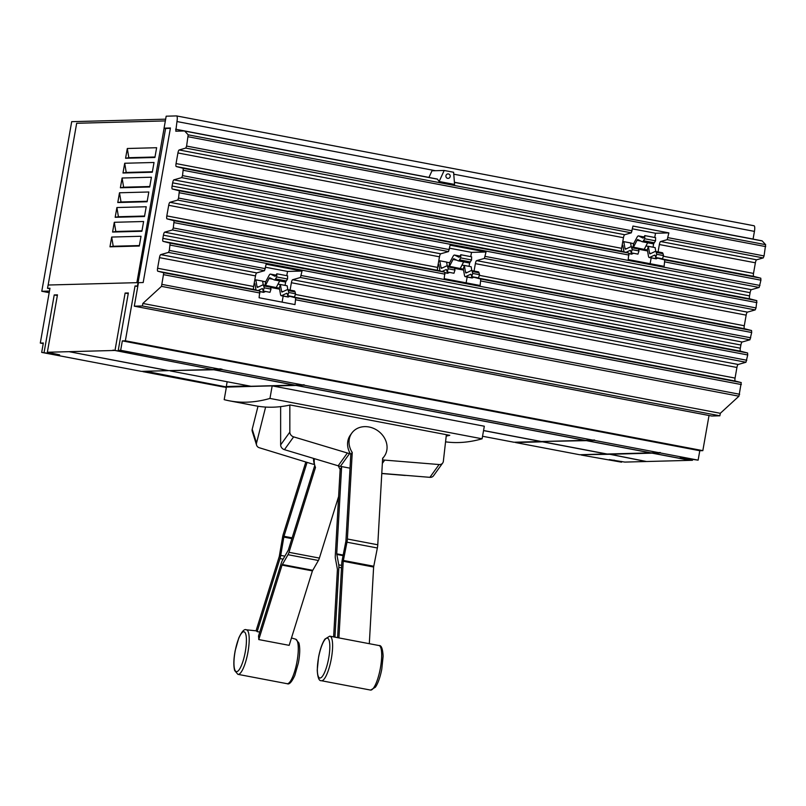 <?xml version="1.0" encoding="UTF-8"?>
<svg xmlns="http://www.w3.org/2000/svg" width="806" height="806" viewBox="0 0 806 806"><rect width="100%" height="100%" fill="white"/><g stroke="black" fill="none" stroke-linecap="round" stroke-linejoin="round"><path stroke-width="1.21" d="M259.774 632.015L257.154 631.662A23.465 5.823 -79.2 0 0 256.046 630.836L279.299 556.372L282.553 537.29A6.388 1.582 100.8 0 1 283.299 534.116L305.827 461.999M307.066 462.382L283.984 536.292L280.73 555.384A6.388 1.582 100.8 0 1 279.984 558.558L257.154 631.662M333.644 636.528L337.422 569.338L335.377 558.316A6.388 1.582 100.8 0 1 335.276 555.838L340.142 469.314L341.593 467.289L336.727 553.823L338.772 564.835A6.388 1.582 100.8 0 1 338.873 567.313L334.974 636.669M314.4 458.664A19.959 17.541 -17.4 0 0 314.904 465.838A19.959 17.541 -17.4 0 0 315.499 467.43L288.991 552.312A6.388 1.582 100.8 0 1 288.004 554.699L282.04 565.107L258.776 639.571L289.173 645.344L312.426 570.89L318.39 560.482A6.388 1.582 -79.2 0 0 319.388 558.084L338.611 496.526M258.776 639.571A23.465 5.823 -79.2 0 0 258.514 636.035L281.354 562.92A6.388 1.582 100.8 0 1 282.342 560.533L288.306 550.125L314.773 465.405M369.36 642.856L373.621 567.031L377.359 547.979A6.388 1.582 -79.2 0 0 377.772 544.785L382.638 458.251A19.959 17.057 -144.3 0 0 384.25 456.377L382.8 458.392A19.959 17.057 -144.3 0 1 382.618 458.634M384.25 456.377A19.959 17.057 -144.3 0 0 387.041 448.338A19.959 17.057 -144.3 0 0 373.692 428.429A19.959 17.057 -144.3 0 0 351.829 433.074A19.959 17.057 -144.3 0 0 349.048 441.114A19.959 17.057 -144.3 0 0 352.242 452.478L347.386 539.002A6.388 1.582 100.8 0 1 346.963 542.206L343.225 561.258L338.963 637.133M337.633 636.972L341.774 563.273A6.388 1.582 100.8 0 1 342.197 560.079L345.925 541.028L350.791 454.493A19.959 17.057 -144.3 0 1 350.298 453.677A19.959 17.057 -144.3 0 1 347.598 443.129A19.959 17.057 -144.3 0 1 350.378 435.089L351.829 433.074M338.329 465.848A19.959 17.057 35.7 0 0 340.142 469.314M352.242 452.478L350.791 454.493M280.639 406.627L280.639 444.892A4.796 4.09 35.7 0 0 284.437 449.667L338.177 465.797A20.281 17.329 35.7 0 0 340.394 466.342L350.026 468.175M341.089 466.473A19.959 17.057 35.7 0 0 341.593 467.289M405.952 475.379A4.796 4.211 -17.4 0 1 404.793 475.419L381.782 473.545M314.904 465.838L314.229 463.662A19.959 17.541 -17.4 0 1 313.534 458.402M314.471 464.437L313.796 464.316A20.281 17.823 -17.4 0 1 311.61 463.772L259.33 447.753A4.796 4.211 -17.4 0 1 256.58 445.134A4.796 4.211 -17.4 0 1 256.53 443.058L265.617 407.07M258.011 406.234L252.207 429.225A4.796 4.211 162.6 0 0 252.258 431.301L256.58 445.134M381.782 473.414L429.9 477.333A4.796 4.09 35.7 0 0 433.497 475.802L442.695 463.007A4.796 4.09 -144.3 0 1 439.099 464.538L384.694 460.105A20.281 17.329 -144.3 0 1 382.548 459.813M446.373 434.686L443.35 461.304A4.796 4.09 -144.3 0 1 442.695 463.007M350.298 453.677L349.592 453.546A20.281 17.329 -144.3 0 1 347.376 453.002L293.636 436.872A4.796 4.09 -144.3 0 1 289.838 432.097L289.838 405.065M445.557 441.839A1276.019 316.839 -79.2 0 0 482.099 438.796L269.96 398.436A1276.019 316.839 100.8 0 1 229.357 400.824L256.016 405.892A1276.019 316.839 -79.2 0 0 290.22 404.985L449.788 435.331A1276.019 316.839 100.8 0 1 446.212 436.066M269.96 398.436L272.176 385.873L484.315 426.223L482.099 438.796M229.357 400.824A1276.019 316.839 100.8 0 1 224.189 399.655L226.405 387.092L272.176 385.873M542.901 441.799L607.12 454.02L650.613 452.861L586.405 440.65L542.851 441.466M170.298 370.931L250.958 386.276L294.452 385.117L213.802 369.773L170.247 370.599M483.56 430.515L541.36 441.507L584.854 440.358L296.004 385.409L272.952 386.024M227.151 381.742L226.234 386.93L145.644 371.254M652.951 243.755A7.607 1.884 -79.2 0 0 653.072 243.795A7.607 1.884 -79.2 0 0 654.321 242.777L655.53 240.823L644.719 238.757L643.51 240.722A7.607 1.884 100.8 0 1 642.271 241.74A7.607 1.884 100.8 0 1 642.14 241.699L637.848 239.594A3.869 0.957 -79.2 0 0 637.788 239.573A3.869 0.957 -79.2 0 0 637.022 240.329L633.435 247.22M655.53 240.823L655.61 237.649L644.81 235.594L644.719 238.757M633.012 247.14L633.637 243.614L636.982 237.397A7.607 1.884 100.8 0 1 638.483 235.906A7.607 1.884 100.8 0 1 638.614 235.946L642.906 238.052A3.869 0.957 -79.2 0 0 642.966 238.072A3.869 0.957 -79.2 0 0 643.601 237.558L644.81 235.594M468.961 262.887A7.607 1.884 -79.2 0 0 469.082 262.937A7.607 1.884 -79.2 0 0 470.321 261.91L471.53 259.955L460.72 257.9L459.521 259.854A7.607 1.884 100.8 0 1 458.271 260.872A7.607 1.884 100.8 0 1 458.151 260.832L453.859 258.736A3.869 0.957 -79.2 0 0 453.798 258.706A3.869 0.957 -79.2 0 0 453.032 259.472L449.446 266.353M471.53 259.955L471.621 256.792L460.81 254.736L460.72 257.9M449.013 266.272L449.637 262.746L452.982 256.53A7.607 1.884 100.8 0 1 454.493 255.049A7.607 1.884 100.8 0 1 454.614 255.089L458.906 257.195A3.869 0.957 -79.2 0 0 458.967 257.215A3.869 0.957 -79.2 0 0 459.601 256.691L460.81 254.736M284.981 281.949A7.607 1.884 -79.2 0 0 285.102 281.989A7.607 1.884 -79.2 0 0 286.342 280.972L287.551 279.007L276.74 276.952L275.541 278.916A7.607 1.884 100.8 0 1 274.292 279.934A7.607 1.884 100.8 0 1 274.171 279.894L269.879 277.788A3.869 0.957 -79.2 0 0 269.819 277.768A3.869 0.957 -79.2 0 0 269.053 278.523L265.466 285.405M287.551 279.007L287.641 275.843L276.831 273.788L276.74 276.952M265.033 285.324L265.658 281.798L269.002 275.581A7.607 1.884 100.8 0 1 270.514 274.1A7.607 1.884 100.8 0 1 270.635 274.141L274.927 276.246A3.869 0.957 -79.2 0 0 274.987 276.267A3.869 0.957 -79.2 0 0 275.622 275.743L276.831 273.788M621.688 461.495L621.567 462.181L609.306 459.581L624.811 462.09L646.12 461.526L608.308 453.99M684.858 458.846L680.193 457.697L698.127 460.145L660.265 452.942L652.568 453.143L690.44 460.347L692.455 460.297L684.858 458.846L684.969 458.211M145.584 371.586L142.974 371.324M142.914 371.657L223.564 387.001L226.234 386.93M482.552 436.258L513.966 442.242L540.947 441.517L483.55 430.606M226.375 387.263L225.106 387.293L226.325 387.525M606.706 454.03L542.488 441.819L515.508 442.534L579.726 454.745L606.717 453.939M586.808 440.64L651.026 452.851L658.714 452.65L594.506 440.429L586.869 440.298M296.406 385.399L585.267 440.348L592.964 440.136L304.104 385.197L296.356 385.067M214.215 369.763L294.865 385.107L302.552 384.905L221.902 369.561L214.275 369.43M125.837 351.819L130.501 352.968L114.996 350.459L125.121 293.052L128.356 292.971L118.24 350.368L125.837 351.819M212.381 369.42L113.052 350.106L212.673 369.47L220.431 368.866L221.902 369.561M112.568 350.519L69.064 351.678L168.756 370.639L212.26 369.48M221.972 369.158L220.37 369.208M302.552 384.905L304.104 385.197M304.174 384.794L302.562 384.835M592.964 440.136L594.506 440.429M594.576 440.036L592.974 440.076M658.714 452.65L660.265 452.942M660.336 452.539L658.724 452.589M608.611 453.98L646.533 461.516L690.027 460.357L652.155 453.153L608.661 454.312M608.248 454.322L581.327 454.705M250.666 386.215L226.254 386.87M226.305 386.527L249.125 385.923M68.651 351.688L47.353 352.252L59.614 354.852L41.68 352.403L141.372 371.365L168.343 370.649L69.064 351.678M647.268 250.001L648.336 246.314L649.525 253.124A3.869 0.957 -79.2 0 0 649.928 253.85A3.869 0.957 -79.2 0 0 650.099 253.83L655.177 251.472A7.607 1.884 100.8 0 1 655.53 251.422A7.607 1.884 100.8 0 1 656.215 252.389L656.739 254.303L655.701 257.497L655.177 255.583A3.869 0.957 -79.2 0 0 654.835 255.089A3.869 0.957 -79.2 0 0 654.653 255.109L649.576 257.467A7.607 1.884 100.8 0 1 649.233 257.517A7.607 1.884 100.8 0 1 648.447 256.096L647.379 249.991L637.989 248.137M649.233 257.517L656.024 258.807A7.607 1.884 -79.2 0 0 656.366 258.756L658.109 257.95M655.701 257.497L662.502 258.786L663.529 255.593L663.006 253.678A7.607 1.884 -79.2 0 0 662.32 252.711L655.53 251.422M656.739 254.303L663.529 255.593M655.802 251.472L655.137 247.613L648.336 246.314M631.259 246.807L630.584 242.938L623.794 241.649L624.982 248.46A3.869 0.957 -79.2 0 0 625.375 249.185A3.869 0.957 -79.2 0 0 625.557 249.155L630.635 246.807A7.607 1.884 100.8 0 1 630.977 246.747A7.607 1.884 100.8 0 1 631.662 247.714L632.186 249.628L638.987 250.928L638.463 249.014A7.607 1.884 -79.2 0 0 637.778 248.047L630.977 246.747M632.186 249.628L631.158 252.822L637.949 254.112L638.987 250.928M631.158 252.822L630.635 250.908A3.869 0.957 -79.2 0 0 630.282 250.414A3.869 0.957 -79.2 0 0 630.111 250.444L625.97 252.359M629.083 253.689L631.471 254.142A7.607 1.884 -79.2 0 0 631.823 254.091L633.566 253.286M623.985 251.855A7.607 1.884 100.8 0 1 623.894 251.422L622.837 245.326L622.121 245.346M630.604 243.039L633.637 243.614M644.216 249.326L647.631 242.767M645.969 245.961L647.913 246.324M463.269 269.133L464.347 265.456L465.536 272.267A3.869 0.957 -79.2 0 0 465.939 272.992A3.869 0.957 -79.2 0 0 466.11 272.962L471.188 270.604A7.607 1.884 100.8 0 1 471.54 270.554A7.607 1.884 100.8 0 1 472.225 271.521L472.749 273.435L471.712 276.629L471.188 274.715A3.869 0.957 -79.2 0 0 470.835 274.221A3.869 0.957 -79.2 0 0 470.664 274.252L465.586 276.599A7.607 1.884 100.8 0 1 465.233 276.649A7.607 1.884 100.8 0 1 464.447 275.229L463.39 269.133L454 267.28M465.233 276.649L472.034 277.949A7.607 1.884 -79.2 0 0 472.376 277.889L474.119 277.083M471.712 276.629L478.502 277.919L479.54 274.725L479.016 272.811A7.607 1.884 -79.2 0 0 478.331 271.844L471.54 270.554M472.749 273.435L479.54 274.725M471.812 270.604L471.137 266.746L464.347 265.456M447.259 265.94L446.595 262.071L439.794 260.781L440.983 267.592A3.869 0.957 -79.2 0 0 441.386 268.317A3.869 0.957 -79.2 0 0 441.557 268.287L446.635 265.94A7.607 1.884 100.8 0 1 446.987 265.889A7.607 1.884 100.8 0 1 447.673 266.857L448.196 268.771L454.987 270.06L454.463 268.146A7.607 1.884 -79.2 0 0 453.778 267.179L446.987 265.889M448.196 268.771L447.159 271.954L453.959 273.254L454.987 270.06M447.159 271.954L446.635 270.04A3.869 0.957 -79.2 0 0 446.292 269.547A3.869 0.957 -79.2 0 0 446.111 269.577L442.031 271.471M445.103 272.821L447.481 273.274A7.607 1.884 -79.2 0 0 447.824 273.224L449.567 272.418M439.985 270.937A7.607 1.884 100.8 0 1 439.905 270.564L438.837 264.459L438.121 264.479M446.605 262.172L449.637 262.746M460.226 268.458L463.641 261.9M461.979 265.093L463.924 265.466M279.289 288.185L280.367 284.508L281.556 291.319A3.869 0.957 -79.2 0 0 281.949 292.044A3.869 0.957 -79.2 0 0 282.13 292.014L287.208 289.666A7.607 1.884 100.8 0 1 287.561 289.606A7.607 1.884 100.8 0 1 288.246 290.573L288.77 292.487L287.732 295.681L287.208 293.767A3.869 0.957 -79.2 0 0 286.855 293.273A3.869 0.957 -79.2 0 0 286.684 293.303L281.606 295.651A7.607 1.884 100.8 0 1 281.254 295.711A7.607 1.884 100.8 0 1 280.468 294.281L279.41 288.185L270.02 286.332M281.254 295.711L288.054 297.001A7.607 1.884 -79.2 0 0 288.397 296.951L290.14 296.145M287.732 295.681L294.522 296.971L295.56 293.787L295.036 291.873A7.607 1.884 -79.2 0 0 294.351 290.906L287.561 289.606M288.77 292.487L295.56 293.787M287.833 289.666L287.158 285.798L280.367 284.508M263.28 284.992L262.615 281.133L255.814 279.833L257.003 286.644A3.869 0.957 -79.2 0 0 257.406 287.379A3.869 0.957 -79.2 0 0 257.577 287.349L262.655 284.992A7.607 1.884 100.8 0 1 263.008 284.941A7.607 1.884 100.8 0 1 263.693 285.908L264.217 287.823L271.007 289.112L270.484 287.198A7.607 1.884 -79.2 0 0 269.798 286.231L263.008 284.941M264.217 287.823L263.179 291.016L269.98 292.306L271.007 289.112M263.179 291.016L262.655 289.102A3.869 0.957 -79.2 0 0 262.313 288.608A3.869 0.957 -79.2 0 0 262.131 288.629L258.001 290.553M260.036 291.671L263.502 292.336A7.607 1.884 -79.2 0 0 263.844 292.276L265.587 291.47M256.016 290.039A7.607 1.884 100.8 0 1 255.925 289.616L254.857 283.521L254.142 283.531M262.625 281.223L265.658 281.798M276.246 287.52L279.662 280.951M277.999 284.145L279.944 284.518M581.267 455.037L621.567 462.181M692.576 459.611L692.455 460.297M41.68 352.403L43.343 342.983L40.3 343.064L43.222 343.618M40.3 343.064L49.962 288.256L47.534 288.316L49.871 288.76M137.766 286.513L135.035 285.989L125.363 340.797L122.331 340.878L699.789 450.725L702.832 450.645L125.363 340.797M702.832 450.645L709.028 415.493M698.127 460.145L699.789 450.725M220.36 369.269L120.668 350.308L122.331 340.878M125.121 293.052L128.235 293.646M114.996 350.459L112.981 350.509M120.668 350.308L118.24 350.368M44.108 352.343L54.224 294.936L57.468 294.855L47.353 352.252M54.224 294.936L57.347 295.53M622.766 241.679L623.794 241.649M647.55 250.948L638.523 249.225M622.998 246.273L621.99 246.082M438.766 260.812L439.794 260.781M463.551 270.081L454.524 268.358M439.008 265.406L437.99 265.214M254.787 279.863L255.814 279.833M279.571 289.132L270.544 287.42M255.028 284.468L254.011 284.276M137.856 285.999L135.035 285.989M137.463 285.929L165.613 128.456L164.112 128.164L136.869 282.664M47.534 288.316L48.118 285.022L138.048 282.634M109.969 246.817L111.691 237.055L141.02 236.269L139.297 246.031L109.969 246.817L113.213 246.253L111.691 237.055M113.213 246.253L139.378 245.558M112.578 232.057L114.291 222.295L143.619 221.509L141.896 231.272L112.578 232.057L115.812 231.493L114.291 222.295M115.812 231.493L141.987 230.798M115.177 217.298L116.9 207.535L146.218 206.749L144.496 216.512L115.177 217.298L118.411 216.733L116.9 207.535M118.411 216.733L144.586 216.038M117.777 202.538L119.5 192.775L148.828 191.989L147.105 201.752L117.777 202.538L121.021 201.974L119.5 192.775M121.021 201.974L147.186 201.278M120.376 187.778L122.099 178.015L151.427 177.229L149.704 187.002L120.376 187.778L123.62 187.214L122.099 178.015M123.62 187.214L149.785 186.518M122.986 173.018L124.708 163.255L154.027 162.48L152.304 172.242L122.986 173.018L126.22 172.454L124.708 163.255M126.22 172.454L152.394 171.759M125.585 158.258L127.308 148.495L156.636 147.72L154.913 157.482L125.585 158.258L128.819 157.694L127.308 148.495M128.819 157.694L154.994 156.999M165.341 120.91L76.671 123.268L48.148 285.012M49.468 291.077L41.781 291.278L49.186 292.679M650.13 263.713L651.157 257.89M653.041 247.21L653.676 243.573M654.754 237.488L655.5 233.246L632.478 228.864M466.13 282.846L467.158 277.022M469.042 266.343L469.686 262.716M470.754 256.62L471.51 252.379L449.577 248.208M282.11 302.139L283.178 296.074M285.062 285.405L285.707 281.768M286.775 275.682L287.53 271.431L265.597 267.26M164.102 128.164L170.429 127.993L143.176 282.533L138.451 282.664L134.3 306.179L142.4 305.958L142.843 303.459L161.482 286.362L163.779 272.75L157.785 271.209A3.043 0.756 -79.2 0 1 157.593 268.247L159.467 257.638A3.043 0.756 -79.2 0 1 160.706 254.625L168.494 252.419L169.331 250.414L170.126 243.15L163.054 241.337A3.043 0.756 -79.2 0 1 162.862 238.364L163.427 235.171A3.043 0.756 -79.2 0 1 164.666 232.168L172.454 229.962L173.29 227.957L174.096 220.693L167.013 218.869A3.043 0.756 -79.2 0 1 166.822 215.907L168.696 205.298A3.043 0.756 -79.2 0 1 169.935 202.296L177.723 200.079L178.559 198.085L179.355 190.81L172.282 188.997A3.043 0.756 -79.2 0 1 172.091 186.035L172.655 182.841A3.043 0.756 -79.2 0 1 173.894 179.839L181.682 177.622L182.519 175.617L183.315 168.353L176.242 166.54A3.043 0.756 -79.2 0 1 176.051 163.578L177.924 152.959A3.043 0.756 -79.2 0 1 179.164 149.956L185.763 148.082L186.599 146.077L188.181 134.834L184.715 131.086A4.463 1.108 100.8 0 0 184.534 130.975A4.463 1.108 100.8 0 0 184.473 130.965L175.779 131.197L176.967 121.545A5.763 1.431 100.8 0 0 176.585 115.923A5.763 1.431 100.8 0 0 176.504 115.913L166.177 116.195L164.071 128.154M41.781 291.278L71.694 121.666L165.653 119.167M761.992 240.813L454.403 182.307L761.932 240.803A4.463 1.108 100.8 0 1 761.992 240.813A4.463 1.108 100.8 0 1 762.184 240.923L765.65 244.671L764.058 255.925L763.232 257.92L756.633 259.794A3.043 0.756 -79.2 0 0 755.383 262.796L753.509 273.415A3.043 0.756 -79.2 0 0 753.701 276.377L657.736 258.122L664.759 259.935L664.104 266.363L628.206 259.542L628.861 253.104L621.789 251.281A3.043 0.756 100.8 0 1 621.597 248.319L623.461 237.71A3.043 0.756 100.8 0 1 624.71 234.707L631.31 232.833L632.972 226.063L668.869 232.894L655.5 233.246M668.869 232.894L667.207 239.654L660.608 241.528A3.043 0.756 -79.2 0 0 659.358 244.54L658.059 251.905M473.797 277.234L480.769 279.027L480.104 285.505L444.207 278.675L444.872 272.196L437.799 270.383A3.043 0.756 100.8 0 1 437.608 267.411L439.482 256.802A3.043 0.756 100.8 0 1 440.721 253.799L448.509 251.583L450.121 245.165L486.018 251.996L471.51 252.379M486.018 251.996L484.406 258.414L476.618 260.63A3.043 0.756 -79.2 0 0 475.369 263.633L474.069 271.038M753.701 276.377L760.783 278.191L760.914 280.176L759.151 287.46L751.363 289.676A3.043 0.756 -79.2 0 0 750.114 292.679L749.55 295.873A3.043 0.756 -79.2 0 0 749.741 298.835L756.824 300.648L756.018 307.922L755.192 309.917L747.404 312.134A3.043 0.756 -79.2 0 0 746.155 315.136L744.291 325.745A3.043 0.756 -79.2 0 0 744.482 328.717L751.555 330.531L751.686 332.505L749.923 339.8L742.135 342.016A3.043 0.756 -79.2 0 0 740.885 345.018L740.321 348.202A3.043 0.756 -79.2 0 0 740.513 351.174L747.595 352.988L747.726 354.962L745.963 362.257L738.175 364.473A3.043 0.756 -79.2 0 0 736.926 367.476L735.062 378.085A3.043 0.756 -79.2 0 0 735.253 381.047L289.767 296.316L295.701 297.847L294.996 304.587L259.099 297.757L259.804 291.016L253.809 289.475A3.043 0.756 100.8 0 1 253.618 286.513L255.492 275.894A3.043 0.756 100.8 0 1 256.731 272.891L264.519 270.685L266.141 264.217L302.038 271.048L287.53 271.431M302.038 271.048L300.416 277.506L292.628 279.722A3.043 0.756 -79.2 0 0 291.389 282.725L290.089 290.089M170.368 128.325L165.613 128.456M735.253 381.047L741.248 382.588L738.941 396.199L720.302 413.297L142.843 303.459M176.665 115.943L753.973 225.751A5.763 1.431 100.8 0 1 754.053 225.761A5.763 1.431 100.8 0 1 754.436 231.382L753.066 239.11M720.302 413.297L719.869 415.795L142.4 305.958M719.869 415.795L711.758 416.017L134.3 306.179M428.933 177.461L431.996 170.791L444.187 170.469L453.607 172.262L454.574 184.443L439.129 181.501L437.356 179.063L184.594 130.995M439.129 181.501L444.187 170.469M450.171 176.554A2.227 2.156 -91.5 0 1 448.106 178.378A2.227 2.156 -91.5 0 1 445.93 175.748A2.227 2.156 -91.5 0 1 447.995 173.925A2.227 2.156 -91.5 0 1 450.171 176.554M234.667 669.383A20.291 5.038 100.8 0 1 237.296 642.453A20.291 5.038 100.8 0 1 245.709 634.02A20.291 5.038 100.8 0 1 243.08 660.94A20.291 5.038 100.8 0 1 234.667 669.383M297.495 641.667A22.669 5.632 -79.2 0 0 295.701 639.188L298.905 642.987C300.144 647.722 299.973 654.351 298.381 662.875L294.805 675.478C291.752 682.047 289.223 684.798 287.228 683.72A22.669 5.632 -79.2 0 0 295.873 666.975A22.669 5.632 -79.2 0 0 297.495 641.667M246.334 629.798A22.669 5.632 100.8 0 1 248.409 632.327A22.669 5.632 100.8 0 1 246.656 658.19A22.669 5.632 100.8 0 1 237.861 674.33L234.657 670.532C233.418 665.796 233.589 659.167 235.181 650.644L238.757 638.04C241.81 631.461 244.339 628.71 246.334 629.798L256.056 630.826M322.571 676.093A20.291 5.038 100.8 0 1 317.433 666.622A20.291 5.038 100.8 0 1 324.606 640.035A20.291 5.038 100.8 0 1 329.745 649.505A20.291 5.038 100.8 0 1 322.571 676.093M370.629 690.087A22.669 5.632 -79.2 0 0 373.591 687.931A22.669 5.632 -79.2 0 0 381.077 663.681A22.669 5.632 -79.2 0 0 379.102 645.556L329.735 636.166A22.669 5.632 100.8 0 1 332.072 653.787A22.669 5.632 100.8 0 1 324.506 678.602A22.669 5.632 100.8 0 1 321.262 680.697L370.629 690.087L375.425 687.175C378.115 683.156 380.231 677.151 381.792 669.151L383.122 656.144C382.699 648.739 381.359 645.203 379.102 645.556M283.148 559.163L279.984 558.558M284.881 556.17L280.73 555.384M291.903 538.63L283.793 537.088M341.522 567.817L338.873 567.313M341.653 565.389L338.772 564.835M343.074 555.636L336.757 554.437M288.991 552.312L319.388 558.084M288.004 554.699L318.39 560.482M282.281 564.512L312.678 570.295M282.04 565.107L312.426 570.89M292.145 537.844L283.984 536.292M347.386 539.002L377.772 544.785M346.963 542.206L377.359 547.979M343.336 560.452L373.722 566.235M343.225 561.258L373.621 567.031M343.195 555.052L336.727 553.823M256.53 443.058L252.207 429.225M439.099 464.538L429.9 477.333M384.694 460.105L382.356 463.369M349.592 453.546L340.394 466.342M347.376 453.002L338.177 465.797M293.636 436.872L284.437 449.667M289.838 432.097L280.639 444.892M640.83 241.054L637.022 240.329M654.321 242.777L643.51 240.722M643.964 236.964L638.614 235.946M456.841 260.197L453.032 259.472M470.321 261.91L459.521 259.854M454.493 255.049L459.974 256.086L454.614 255.089M272.861 279.249L269.053 278.523M286.342 280.972L275.541 278.916M270.514 274.1L275.995 275.138L270.635 274.141M613.971 460.73L614.081 460.095M122.593 351.9L122.714 351.225M51.705 353.784L51.826 353.109M649.576 257.467L656.366 258.756M656.215 252.389L663.006 253.678M649.525 253.124L651.006 253.406M624.982 248.46L626.453 248.742M631.662 247.714L638.463 249.014M629.073 253.568L631.823 254.091M465.586 276.599L472.376 277.889M472.225 271.521L479.016 272.811M465.536 272.267L467.006 272.539M440.983 267.592L442.464 267.874M447.673 266.857L454.463 268.146M445.093 272.7L447.824 273.224M281.606 295.651L288.397 296.951M288.246 290.573L295.036 291.873M281.556 291.319L283.027 291.601M257.003 286.644L258.484 286.926M263.693 285.908L270.484 287.198M260.026 291.55L263.844 292.276M741.369 384.563L295.832 299.822M741.248 382.588L295.701 297.847M735.062 378.085L295.349 294.442M736.926 367.476L291.389 282.725M738.175 364.473L292.628 279.722M745.963 362.257L300.416 277.506M746.789 360.252L301.253 275.511M751.686 332.505L480.9 281.002M751.555 330.531L480.769 279.027M744.482 328.717L473.807 277.234M744.291 325.745L479.338 275.35M746.155 315.136L475.369 263.633M747.404 312.134L476.618 260.63M755.192 309.917L484.406 258.414M756.018 307.922L485.232 256.409M760.914 280.176L664.89 261.91M760.783 278.191L664.759 259.935M753.509 273.415L663.318 256.258M755.383 262.796L659.358 244.54M756.633 259.794L660.608 241.528M763.232 257.92L667.207 239.654M764.058 255.925L668.033 237.659M754.436 231.382L453.758 174.187M435.411 170.701L176.967 121.545M765.7 246.606L188.241 136.768M632.136 230.828L186.599 146.077M631.31 232.833L185.763 148.082M624.71 234.707L179.164 149.956M623.461 237.71L177.924 152.959M621.597 248.319L176.051 163.578M621.789 251.281L176.242 166.54M628.861 253.104L183.315 168.353M628.992 255.079L183.446 170.328M759.977 285.465L182.519 175.617M759.151 287.46L181.682 177.622M751.363 289.676L173.894 179.839M750.114 292.679L172.655 182.841M749.55 295.873L172.091 186.035M749.741 298.835L172.282 188.997M756.824 300.648L179.355 190.81M756.945 302.633L179.486 192.795M449.335 249.588L178.559 198.085M448.509 251.583L177.723 200.079M440.721 253.799L169.935 202.296M439.482 256.802L168.696 205.298M437.608 267.411L166.822 215.907M437.799 270.383L167.013 218.869M444.872 272.196L174.096 220.693M445.003 274.171L174.217 222.668M750.749 337.795L173.29 227.957M749.923 339.8L172.454 229.962M742.135 342.016L164.666 232.168M740.885 345.018L163.427 235.171M740.321 348.202L162.862 238.364M740.513 351.174L163.054 241.337M747.595 352.988L170.126 243.15M747.726 354.962L170.257 245.125M265.355 268.68L169.331 250.414M264.519 270.685L168.494 252.419M256.731 272.891L160.706 254.625M255.492 275.894L159.467 257.638M253.618 286.513L157.593 268.247M253.809 289.475L157.785 271.209M259.804 291.016L163.779 272.75M259.935 292.991L163.91 274.725M739.666 394.265L162.197 284.427M738.941 396.199L161.482 286.362M428.963 177.411L175.617 129.222M753.076 239.06L454.393 182.247M762.184 240.923L454.403 182.378M765.65 244.671L188.181 134.834M437.507 179.164L184.715 131.086M329.735 636.166L324.939 639.077C322.249 643.097 320.133 649.102 318.572 657.092L317.242 670.108C317.665 677.503 319.005 681.04 321.262 680.697M295.701 639.188L291.48 637.969M287.228 683.72L237.861 674.33M653.072 243.795L642.271 241.74M643.974 236.954L638.483 235.906M469.082 262.937L458.271 260.872M285.102 281.989L274.292 279.934M754.053 225.761L176.585 115.923M437.356 179.063L184.534 130.975"/></g></svg>
